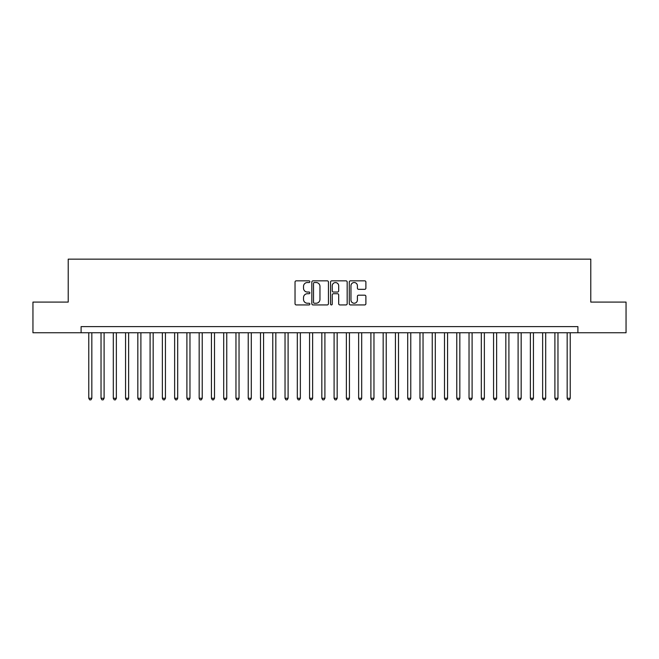 <?xml version="1.0" encoding="UTF-8"?>
<svg xmlns="http://www.w3.org/2000/svg" width="659" height="659" viewBox="0 0 659 659"><rect width="100%" height="100%" fill="white"/><g stroke="black" fill="none" stroke-linecap="round" stroke-linejoin="round"><path stroke-width="0.99" d="M309.87 281.69A0.84 0.84 0 0 0 309.03 280.841L296.237 280.841A1.203 1.203 0 0 0 295.034 282.044L295.034 303.717A1.203 1.203 0 0 0 296.237 304.928L309.03 304.928A0.84 0.84 0 0 0 309.87 304.079A0.84 0.84 0 0 0 309.03 303.239L307.374 303.239A3.855 3.855 0 0 1 303.519 299.384L303.519 297.58A3.855 3.855 0 0 1 307.374 293.725L309.03 293.725A0.84 0.84 0 0 0 309.87 292.884A0.84 0.84 0 0 0 309.03 292.044L307.374 292.044A3.855 3.855 0 0 1 303.519 288.189L303.519 286.385A3.855 3.855 0 0 1 307.374 282.53L309.03 282.53A0.84 0.84 0 0 0 309.87 281.69M364.691 289.334A1.203 1.203 0 0 0 365.893 288.131L365.893 282.044A1.203 1.203 0 0 0 364.691 280.841L350.481 280.841A1.203 1.203 0 0 0 349.278 282.044L349.278 303.717A1.203 1.203 0 0 0 350.481 304.928L364.691 304.928A1.203 1.203 0 0 0 365.893 303.717L365.893 296.377A1.203 1.203 0 0 0 364.691 295.174L358.611 295.174A1.203 1.203 0 0 0 357.4 296.377L357.4 300.018A3.221 3.221 0 0 1 354.18 303.239A3.221 3.221 0 0 1 350.959 300.018L350.959 285.751A3.221 3.221 0 0 1 354.18 282.53A3.221 3.221 0 0 1 357.4 285.751L357.4 288.131A1.203 1.203 0 0 0 358.611 289.334L364.691 289.334M81.098 332.754L32.95 332.754L32.95 302.086L68.215 302.086L68.215 259.152L590.785 259.152L590.785 302.086L626.05 302.086L626.05 332.754L577.902 332.754L577.902 326.617L81.098 326.617L81.098 332.754L577.902 332.754M328.446 282.044A1.203 1.203 0 0 0 327.243 280.841L313.033 280.841A1.203 1.203 0 0 0 311.831 282.044L311.831 303.717A1.203 1.203 0 0 0 313.033 304.928L327.243 304.928A1.203 1.203 0 0 0 328.446 303.717L328.446 282.044M331.757 280.841L345.967 280.841A1.203 1.203 0 0 1 347.169 282.044L347.169 303.717A1.203 1.203 0 0 1 345.967 304.928L339.887 304.928A1.203 1.203 0 0 1 338.685 303.717L338.685 294.927A1.203 1.203 0 0 0 337.474 293.725L333.446 293.725A1.203 1.203 0 0 0 332.243 294.927L332.243 304.079A0.84 0.84 0 0 1 331.395 304.928A0.84 0.84 0 0 1 330.554 304.079L330.554 282.044A1.203 1.203 0 0 1 331.757 280.841M314.359 282.53A0.84 0.84 0 0 0 313.519 283.37L313.519 302.399A0.84 0.84 0 0 0 314.359 303.239L316.106 303.239A3.855 3.855 0 0 0 319.961 299.384L319.961 286.385A3.855 3.855 0 0 0 316.106 282.53L314.359 282.53M338.685 285.808A3.221 3.221 0 0 0 335.464 282.587A3.221 3.221 0 0 0 332.243 285.808L332.243 290.833A1.203 1.203 0 0 0 333.446 292.044L337.474 292.044A1.203 1.203 0 0 0 338.685 290.833L338.685 285.808M88.767 332.754L88.767 398.258L91.832 398.258L91.832 332.754M91.832 398.258L90.909 399.848L89.682 399.848L88.767 398.258M101.033 332.754L101.033 398.258L104.097 398.258L104.097 332.754M104.097 398.258L103.175 399.848L101.947 399.848L101.033 398.258M113.299 332.754L113.299 398.258L116.363 398.258L116.363 332.754M116.363 398.258L115.44 399.848L114.221 399.848L113.299 398.258M125.564 332.754L125.564 398.258L128.629 398.258L128.629 332.754M128.629 398.258L127.714 399.848L126.487 399.848L125.564 398.258M137.83 332.754L137.83 398.258L140.894 398.258L140.894 332.754M140.894 398.258L139.98 399.848L138.752 399.848L137.83 398.258M150.095 332.754L150.095 398.258L153.168 398.258L153.168 332.754M153.168 398.258L152.245 399.848L151.018 399.848L150.095 398.258M162.361 332.754L162.361 398.258L165.434 398.258L165.434 332.754M165.434 398.258L164.511 399.848L163.284 399.848L162.361 398.258M174.635 332.754L174.635 398.258L177.699 398.258L177.699 332.754M177.699 398.258L176.777 399.848L175.549 399.848L174.635 398.258M186.901 332.754L186.901 398.258L189.965 398.258L189.965 332.754M189.965 398.258L189.042 399.848L187.815 399.848L186.901 398.258M199.166 332.754L199.166 398.258L202.231 398.258L202.231 332.754M202.231 398.258L201.308 399.848L200.089 399.848L199.166 398.258M211.432 332.754L211.432 398.258L214.496 398.258L214.496 332.754M214.496 398.258L213.582 399.848L212.355 399.848L211.432 398.258M223.698 332.754L223.698 398.258L226.762 398.258L226.762 332.754M226.762 398.258L225.848 399.848L224.62 399.848L223.698 398.258M235.963 332.754L235.963 398.258L239.036 398.258L239.036 332.754M239.036 398.258L238.113 399.848L236.886 399.848L235.963 398.258M248.229 332.754L248.229 398.258L251.301 398.258L251.301 332.754M251.301 398.258L250.379 399.848L249.151 399.848L248.229 398.258M260.503 332.754L260.503 398.258L263.567 398.258L263.567 332.754M263.567 398.258L262.644 399.848L261.417 399.848L260.503 398.258M272.768 332.754L272.768 398.258L275.833 398.258L275.833 332.754M275.833 398.258L274.91 399.848L273.683 399.848L272.768 398.258M285.034 332.754L285.034 398.258L288.098 398.258L288.098 332.754M288.098 398.258L287.176 399.848L285.957 399.848L285.034 398.258M297.3 332.754L297.3 398.258L300.364 398.258L300.364 332.754M300.364 398.258L299.45 399.848L298.222 399.848L297.3 398.258M309.565 332.754L309.565 398.258L312.63 398.258L312.63 332.754M312.63 398.258L311.715 399.848L310.488 399.848L309.565 398.258M321.831 332.754L321.831 398.258L324.903 398.258L324.903 332.754M324.903 398.258L323.981 399.848L322.753 399.848L321.831 398.258M334.097 332.754L334.097 398.258L337.169 398.258L337.169 332.754M337.169 398.258L336.247 399.848L335.019 399.848L334.097 398.258M346.37 332.754L346.37 398.258L349.435 398.258L349.435 332.754M349.435 398.258L348.512 399.848L347.285 399.848L346.37 398.258M358.636 332.754L358.636 398.258L361.7 398.258L361.7 332.754M361.7 398.258L360.778 399.848L359.55 399.848L358.636 398.258M370.902 332.754L370.902 398.258L373.966 398.258L373.966 332.754M373.966 398.258L373.043 399.848L371.824 399.848L370.902 398.258M383.167 332.754L383.167 398.258L386.232 398.258L386.232 332.754M386.232 398.258L385.317 399.848L384.09 399.848L383.167 398.258M395.433 332.754L395.433 398.258L398.497 398.258L398.497 332.754M398.497 398.258L397.583 399.848L396.356 399.848L395.433 398.258M407.699 332.754L407.699 398.258L410.771 398.258L410.771 332.754M410.771 398.258L409.849 399.848L408.621 399.848L407.699 398.258M419.964 332.754L419.964 398.258L423.037 398.258L423.037 332.754M423.037 398.258L422.114 399.848L420.887 399.848L419.964 398.258M432.238 332.754L432.238 398.258L435.302 398.258L435.302 332.754M435.302 398.258L434.38 399.848L433.152 399.848L432.238 398.258M444.504 332.754L444.504 398.258L447.568 398.258L447.568 332.754M447.568 398.258L446.645 399.848L445.418 399.848L444.504 398.258M456.769 332.754L456.769 398.258L459.834 398.258L459.834 332.754M459.834 398.258L458.911 399.848L457.692 399.848L456.769 398.258M469.035 332.754L469.035 398.258L472.099 398.258L472.099 332.754M472.099 398.258L471.185 399.848L469.958 399.848L469.035 398.258M481.301 332.754L481.301 398.258L484.365 398.258L484.365 332.754M484.365 398.258L483.451 399.848L482.223 399.848L481.301 398.258M493.566 332.754L493.566 398.258L496.639 398.258L496.639 332.754M496.639 398.258L495.716 399.848L494.489 399.848L493.566 398.258M505.832 332.754L505.832 398.258L508.905 398.258L508.905 332.754M508.905 398.258L507.982 399.848L506.755 399.848L505.832 398.258M518.106 332.754L518.106 398.258L521.17 398.258L521.17 332.754M521.17 398.258L520.248 399.848L519.02 399.848L518.106 398.258M530.371 332.754L530.371 398.258L533.436 398.258L533.436 332.754M533.436 398.258L532.513 399.848L531.286 399.848L530.371 398.258M542.637 332.754L542.637 398.258L545.701 398.258L545.701 332.754M545.701 398.258L544.779 399.848L543.56 399.848L542.637 398.258M554.903 332.754L554.903 398.258L557.967 398.258L557.967 332.754M557.967 398.258L557.053 399.848L555.825 399.848L554.903 398.258M567.168 332.754L567.168 398.258L570.233 398.258L570.233 332.754M570.233 398.258L569.318 399.848L568.091 399.848L567.168 398.258"/></g></svg>
